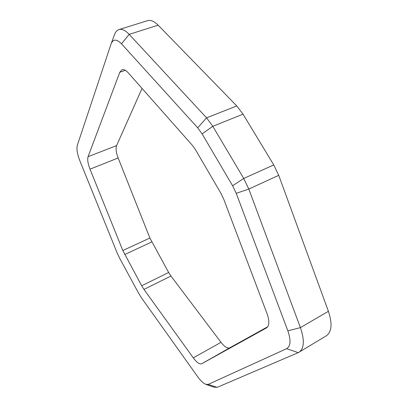 <?xml version="1.0" encoding="UTF-8"?>
<svg xmlns="http://www.w3.org/2000/svg" width="408" height="408" viewBox="0 0 408 408"><rect width="100%" height="100%" fill="white"/><g stroke="black" fill="none" stroke-linecap="round" stroke-linejoin="round"><path stroke-width="0.61" d="M111.292 43.35L114.378 35.022C115.372 32.079 116.897 30.263 118.957 29.58L147.528 20.67C150.705 19.757 154.249 21.257 158.166 25.174L236.773 105.932L243.03 114.163L273.758 164.944L278.73 175.323L328.409 311.294C332.5 323.687 331.786 331.877 326.278 335.861L298.258 352.64L217.209 387.34L213.603 387.105L206.091 384.428M267.74 326.747L229.77 347.81C227.486 348.677 224.563 346.851 221.003 342.327L170.952 276.043L168.657 272.488L149.889 238.022L118.147 157.978C116.112 152.572 115.597 148.441 116.601 145.59L142.035 88.424M77.306 145.345L77.296 145.381C76.413 148.951 77.27 154.081 79.861 160.772L117.193 253.047L119.498 257.943L138.628 293.265L141.398 297.743L197.656 376.681C200.532 380.664 203.199 383.194 205.652 384.27L208.172 384.413L286.6 348.687C290.659 346.265 291.077 340.318 287.849 330.842L236.227 193.316L232.631 185.778L202.088 133.875L197.701 127.821L121.482 43.799C116.545 38.847 113.067 38.913 111.047 44.003L77.306 145.345M192.239 145.192L195.611 149.925L220.952 193.351L223.722 199.16L267.061 313.711C269.601 321.05 269.413 325.778 266.506 327.899L201.7 363.747C199.599 364.507 196.794 362.544 193.285 357.862L143.958 289.4L141.678 285.748L122.818 250.517L90.02 169.167C87.904 163.679 87.256 159.518 88.067 156.692L119.784 72.267L122.043 69.707C123.808 69.171 125.853 70.191 128.183 72.757L192.239 145.192M118.957 29.58C121.936 28.728 125.348 30.325 129.193 34.364L206.576 117.841L212.808 126.317L243.729 178.444L248.804 189.062L300.41 327.624C304.689 340.226 304.246 348.427 299.084 352.216M328.409 311.294L300.41 327.624L287.849 330.842M158.166 25.174L129.193 34.364L121.482 43.799M236.773 105.932L206.576 117.841L197.701 127.821M243.03 114.163L212.808 126.317L202.088 133.875M273.758 164.944L243.729 178.444L232.631 185.778M278.73 175.323L248.804 189.062L236.227 193.316M229.77 347.81L201.7 363.747M221.003 342.327L193.285 357.862M170.952 276.043L143.958 289.4M168.657 272.488L141.678 285.748M151.751 241.964L124.705 254.531M149.889 238.022L122.818 250.517M118.147 157.978L90.02 169.167M116.601 145.59L88.067 156.692M125.419 70.349L119.784 72.267M298.258 352.64L286.6 348.687M217.209 387.34L208.172 384.413"/></g></svg>
